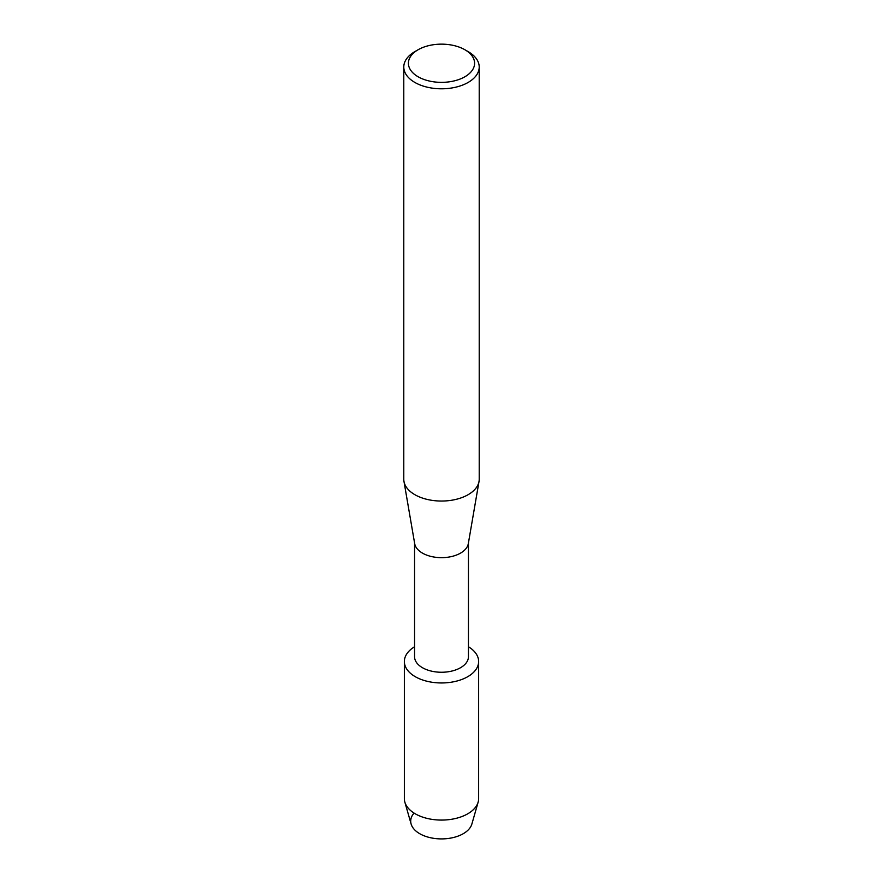 <?xml version="1.0" encoding="UTF-8"?>
<svg xmlns="http://www.w3.org/2000/svg" width="883" height="883" viewBox="0 0 883 883"><rect width="100%" height="100%" fill="white"/><g stroke="black" fill="none" stroke-linecap="round" stroke-linejoin="round"><path stroke-width="1.32" d="M478.641 661.51A37.141 21.446 180 0 1 467.769 676.676A37.141 21.446 180 0 0 468.443 646.753A37.141 21.446 180 0 1 478.641 661.51L478.641 798.629A37.141 21.446 180 0 1 478.144 802.128L471.875 824.027A30.784 17.77 180 0 1 463.266 833.695A30.784 17.77 180 0 1 423.421 835.517A30.784 17.77 180 0 1 414.05 813.077M468.443 542.879L468.443 656.698A26.943 15.552 180 0 1 460.551 667.703A26.943 15.552 180 0 1 431.191 671.069A26.943 15.552 180 0 1 414.557 656.698L414.557 542.879M467.769 676.676A37.141 21.446 180 0 1 415.584 676.875A37.141 21.446 180 0 1 414.557 646.753A37.141 21.446 180 0 0 404.359 661.51A37.141 21.446 180 0 0 427.284 681.323A37.141 21.446 180 0 0 467.769 676.676M464.899 49.746L468.167 51.633A37.715 21.777 180 0 1 479.215 67.031L479.215 479.27A37.715 21.777 180 0 1 479.028 481.423L468.31 543.652A26.943 15.552 180 0 1 460.551 553.111A26.943 15.552 180 0 1 432.438 556.754A26.943 15.552 180 0 1 414.69 543.652L403.973 481.423A37.715 21.777 180 0 1 403.785 479.27L403.785 67.031A37.715 21.777 180 0 1 414.833 51.633L418.101 49.746A33.09 19.106 180 0 1 464.899 49.746A33.09 19.106 180 0 1 464.899 76.766A33.09 19.106 180 0 1 418.101 76.766A33.09 19.106 180 0 1 418.101 49.746L414.833 51.633M479.028 481.423A37.715 21.777 180 0 1 468.167 494.668A37.715 21.777 180 0 1 428.807 499.778A37.715 21.777 180 0 1 403.973 481.423M479.215 67.031A37.715 21.777 180 0 1 468.167 82.428A37.715 21.777 180 0 1 427.063 87.141A37.715 21.777 180 0 1 403.785 67.031M478.144 802.128A37.141 21.446 180 0 1 467.769 813.795A37.141 21.446 180 0 1 430.142 819.049A37.141 21.446 180 0 1 404.856 802.128A37.141 21.446 180 0 1 404.359 798.629L404.359 661.51M463.266 833.695A30.784 17.77 180 0 1 432.085 838.055A30.784 17.77 180 0 1 411.125 824.027L404.856 802.128"/></g></svg>
